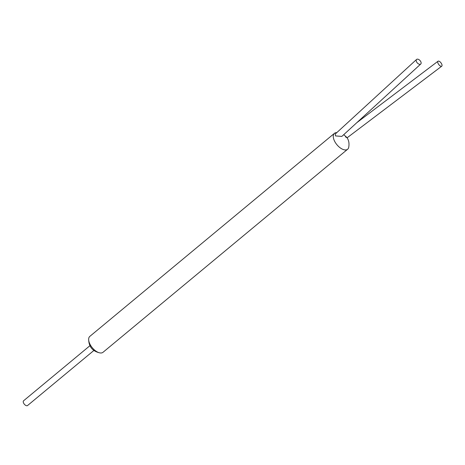 <?xml version="1.0" encoding="UTF-8"?>
<svg xmlns="http://www.w3.org/2000/svg" width="465" height="465" viewBox="0 0 465 465"><rect width="100%" height="100%" fill="white"/><g stroke="black" fill="none" stroke-linecap="round" stroke-linejoin="round"><path stroke-width="0.7" d="M441.704 64.042A3.098 1.401 52.9 0 0 438.007 61.235A3.098 1.401 52.9 0 0 438.053 63.374A3.098 1.401 52.9 0 0 441.75 66.181A3.098 1.401 52.9 0 0 441.704 64.042M343.711 134.699L343.757 134.734C347.332 137.733 347.907 138.442 345.495 136.85M347.053 137.721C348.86 140.378 349.407 143.604 348.698 147.411A10.335 5.365 -129.7 0 1 347.64 149.242A10.335 5.365 -129.7 0 1 344.989 149.928A10.335 5.365 -129.7 0 1 335.463 142.732A10.335 5.365 -129.7 0 1 334.44 133.339A10.335 5.365 -129.7 0 1 336.433 132.635L336.8 132.624M347.64 149.242L103.032 352.284A10.335 5.365 -129.7 0 1 100.382 352.97A10.335 5.365 -129.7 0 1 99.952 352.912A10.335 5.365 -129.7 0 1 88.646 339.293A10.335 5.365 -129.7 0 1 89.832 336.381L334.44 133.339M420.755 64.019L341.845 136.408L335.561 135.925L335.178 134.112L416.564 59.45A3.098 1.808 -132.5 0 1 420.842 61.775A3.098 1.808 -132.5 0 1 420.755 64.019A3.098 1.808 -132.5 0 1 416.483 61.7A3.098 1.808 -132.5 0 1 416.564 59.45M89.978 345.664L23.581 400.778A3.098 1.61 50.3 0 0 23.25 402.016A3.098 1.61 50.3 0 0 25.081 404.951A3.098 1.61 50.3 0 0 27.54 405.55L93.936 350.436M438.007 61.235L356.806 122.684M99.952 352.912C92.599 351.348 88.832 346.809 88.646 339.293M441.75 66.181L347.105 137.803"/></g></svg>
